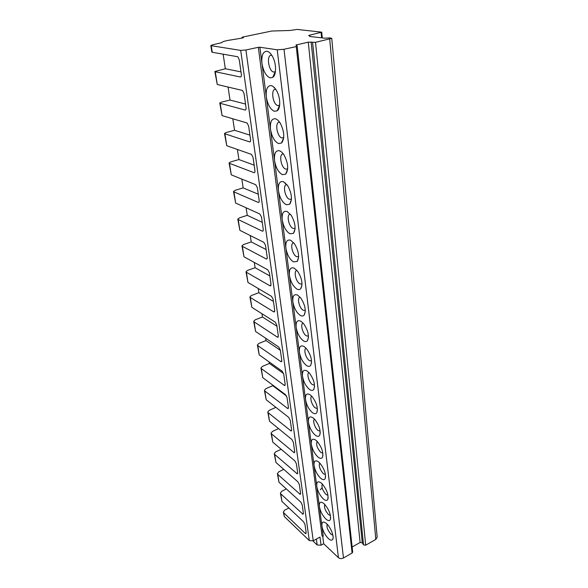 <?xml version="1.0" encoding="UTF-8"?>
<svg xmlns="http://www.w3.org/2000/svg" width="588" height="588" viewBox="0 0 588 588"><rect width="100%" height="100%" fill="white"/><g stroke="black" fill="none" stroke-linecap="round" stroke-linejoin="round"><path stroke-width="0.88" d="M323.231 536.19L322.04 535.947L258.33 47.305L259.874 47.238L261.961 63.35C261.344 55.478 262.99 51.443 266.915 51.237C268.914 51.612 270.789 53.383 272.531 56.529C276.478 63.555 276.529 75.11 272.744 77.359L270.274 77.873C266.188 76.308 263.424 71.552 261.998 63.592L266.313 96.88C265.717 89.317 267.364 85.561 271.252 85.62C273.133 86.083 274.905 87.759 276.573 90.648C280.52 97.358 280.807 108.471 277.205 110.787L274.486 111.301C270.443 109.544 267.731 104.818 266.342 97.116L270.502 129.235C269.943 121.959 271.582 118.467 275.434 118.776C277.191 119.298 278.866 120.878 280.454 123.524C284.489 132.05 284.842 138.555 281.505 143.038L278.558 143.546C274.559 141.612 271.884 136.916 270.531 129.463L274.545 160.465C274.015 153.461 275.654 150.227 279.462 150.756C281.101 151.329 282.674 152.814 284.18 155.21C288.267 163.398 288.752 169.719 285.643 174.18L282.483 174.673C278.528 172.571 275.89 167.911 274.574 160.686L278.455 190.637C277.955 183.89 279.587 180.891 283.357 181.633L287.76 185.779C291.905 193.658 292.523 199.817 289.627 204.271L286.268 204.734C282.358 202.478 279.763 197.847 278.484 190.85L282.233 219.794C281.755 213.297 283.387 210.519 287.12 211.459L291.2 215.289C295.404 222.889 296.161 228.908 293.471 233.355L289.935 233.789C286.069 231.393 283.512 226.792 282.262 220L285.886 247.996C285.437 241.734 287.054 239.162 290.751 240.286L294.507 243.799C298.77 251.142 299.659 257.037 297.168 261.491L293.478 261.88C289.649 259.352 287.128 254.788 285.915 248.195L289.421 275.287C288.995 269.245 290.612 266.871 294.272 268.172L297.69 271.355C302.019 278.462 303.033 284.254 300.733 288.723C299.74 289.781 298.469 289.891 296.903 289.053C293.118 286.407 290.634 281.88 289.45 275.478L292.846 301.703C292.442 295.874 294.044 293.684 297.675 295.147L300.755 298.006C305.15 304.907 306.289 310.604 304.165 315.087C303.18 316.212 301.864 316.307 300.218 315.366C296.477 312.603 294.029 308.112 292.868 301.887L296.161 327.296C295.779 321.665 297.374 319.651 300.968 321.261L303.709 323.797C308.178 330.515 309.435 336.13 307.487 340.636C306.495 341.826 305.15 341.893 303.437 340.849C299.733 337.982 297.315 333.521 296.183 327.472L299.373 352.094C299.005 346.655 300.6 344.811 304.158 346.56L306.561 348.78C311.096 355.321 312.471 360.863 310.685 365.405C309.707 366.647 308.325 366.691 306.546 365.538C302.886 362.575 300.497 358.151 299.395 352.263L302.489 376.136C302.144 370.888 303.731 369.198 307.245 371.072L309.325 372.976C313.918 379.37 315.403 384.853 313.779 389.425C312.816 390.711 311.412 390.733 309.567 389.476C305.944 386.426 303.592 382.038 302.511 376.305L305.51 399.465C305.187 394.386 306.76 392.85 310.243 394.849L311.993 396.444C316.645 402.692 318.24 408.116 316.763 412.732C315.815 414.062 314.396 414.048 312.493 412.695C308.906 409.557 306.591 405.205 305.532 399.627L308.45 422.103C308.134 417.193 309.7 415.79 313.154 417.906L314.58 419.207C319.291 425.322 320.982 430.703 319.651 435.355C318.725 436.722 317.285 436.678 315.337 435.223C311.787 432.011 309.494 427.696 308.465 422.265L311.295 444.087C311.001 439.332 312.559 438.067 315.976 440.28L317.094 441.301C321.856 447.292 323.643 452.635 322.452 457.324C321.548 458.721 320.092 458.647 318.093 457.096C314.58 453.818 312.324 449.526 311.317 444.241L314.058 465.439C313.779 460.83 315.33 459.691 318.711 462.006L319.534 462.756C324.341 468.629 326.215 473.935 325.157 478.669C324.275 480.095 322.812 479.984 320.776 478.345C317.292 474.994 315.065 470.745 314.08 465.586L316.748 486.18C316.484 481.726 318.02 480.705 321.379 483.115L321.908 483.593C326.752 489.37 328.707 494.64 327.781 499.418C326.921 500.858 325.451 500.719 323.378 498.984C319.931 495.574 317.733 491.355 316.77 486.327L319.365 506.349C319.108 502.034 320.644 501.123 323.959 503.622L324.216 503.85C329.096 509.524 331.132 514.772 330.324 519.594C329.493 521.049 328.016 520.865 325.906 519.05C322.496 515.58 320.32 511.398 319.38 506.496L321.901 525.966C321.665 521.784 323.187 520.983 326.472 523.555C330.529 527.032 334.329 536.454 332.793 539.211C331.985 540.673 330.507 540.46 328.369 538.557C324.995 535.043 322.849 530.89 321.923 526.106L323.231 536.19M313.25 540.791L245.931 49.98L240.698 50.399L211.232 45.695L210.813 45.504L212.746 44.761L221.889 42.637C221.97 41.991 223.822 41.278 227.46 40.498L241.668 38.161L243.498 37.676L241.991 37.345L242.881 37.007L271.81 31.024L290.141 30.466L297.094 29.415L321.724 32.164L308.671 35.427L309.869 35.648L309.545 36.419L324.458 38.176L329.956 37.904L331.757 38.345L315.506 42.329L308.266 42.145L295.882 45.041L297.175 46.173L296.249 46.577L352.087 553.036L343.473 557.983C341.569 558.887 339.893 558.784 338.438 557.681L323.679 543.746L321.07 545.194L319.997 537.072L313.25 540.791L309.303 540.57L284.313 516.536L283.328 512.06L284.585 510.215L288.877 507.981M322.68 536.072L323.679 543.746M296.249 46.577L284.004 49.274L277.22 49.811L259.874 47.238M352.697 552.088L297.175 46.187L352.697 552.088L352.087 553.036M331.757 38.345L377.18 537.256L375.82 539.394L365.707 545.208L363.531 544.885L362.281 542.775L360.121 542.459L352.139 547.009M309.832 35.714L309.913 36.463M304.474 314.095L304.533 314.551M282.63 140.297L282.358 142.105M278.874 106.906L279.05 107.994M274.221 74.059L274.559 74.926M274.228 87.45L274.03 87.921M322.099 487.702L320.401 489.723M223.146 54.155L225.329 68.752L240.977 71.883M284.313 516.536L283.732 512.802L305.223 533.36L306.172 532.846L305.003 524.57L303.584 521.791L281.975 501.49L280.792 493.854L303.011 514.294L303.415 513.383L302.217 504.879L300.777 502.079L278.991 482.241L277.771 474.391L300.145 494.339L300.586 493.376L299.351 484.63L297.896 481.807L275.919 462.462L274.669 454.399L297.205 473.81L297.682 472.803L296.403 463.8L294.933 460.955L272.766 442.132L271.48 433.848L294.169 452.701L294.684 451.628L293.375 442.367L291.883 439.501L269.524 421.236L268.201 412.717L291.045 430.96L291.604 429.835L290.251 420.295L288.745 417.406L266.188 399.752L264.828 390.983L287.833 408.587L288.429 407.388L287.04 397.561L285.511 394.651L262.755 377.643L261.351 368.617L284.519 385.53L285.158 384.265L283.725 374.137L282.174 371.197L259.22 354.887L257.779 345.597L281.093 361.767L281.784 360.429L280.307 349.985L278.741 347.023L255.589 331.463L254.104 321.893L277.573 337.262L278.308 335.844L276.786 325.076L275.191 322.092L251.84 307.326L250.312 297.469L273.935 311.985L274.721 310.486L273.148 299.365L271.538 296.359L247.982 282.453L246.401 272.288L270.171 285.9L271.017 284.305L269.4 272.825L267.76 269.796L243.998 256.809L242.374 246.328L266.291 258.963C267.018 259.154 267.32 258.595 267.195 257.265L265.519 245.409L263.858 242.352L239.889 230.349L238.214 219.537L262.285 231.135C263.049 231.349 263.373 230.746 263.248 229.327L261.513 217.068L259.837 213.995L235.656 203.051L233.921 191.886L258.176 202.382C258.963 202.581 259.293 201.934 259.161 200.442L257.368 187.763L255.729 184.698L231.275 174.857L229.489 163.324L253.95 172.651C254.744 172.806 255.074 172.115 254.935 170.564L253.075 157.444L251.473 154.379L226.755 145.736L224.91 133.814L249.577 141.884C250.378 141.995 250.709 141.245 250.561 139.635L248.636 126.045L247.07 122.988L222.088 115.63L220.169 103.304L245.049 110.022C245.857 110.081 246.181 109.272 246.027 107.604L244.035 93.521L242.506 90.464L217.251 84.496L215.274 71.736L214.855 71.508L225.329 68.752M228.063 87.031L230.011 100.041L245.527 104.054M220.169 103.304L219.758 103.025L221.595 102.099L230.011 100.041M232.811 118.776L234.538 130.286L249.922 135.13M224.91 133.814L224.491 133.491L226.284 132.476L234.538 130.286M237.405 149.455L238.912 159.561L254.17 165.162M229.489 163.324L229.07 162.957L230.819 161.862L238.912 159.561M241.837 179.105L243.153 187.895L258.279 194.216M233.921 191.886L233.502 191.482L235.207 190.299L243.153 187.895M246.129 207.792L247.261 215.34L262.255 222.323M238.214 219.537L237.795 219.096L239.456 217.847L247.261 215.34M250.282 235.553L251.238 241.933L266.107 249.54M242.374 246.328L241.955 245.85L243.579 244.527L251.238 241.933M254.303 262.439L255.096 267.716L269.833 275.912M246.401 272.288L245.982 271.781L247.57 270.399L255.096 267.716M258.198 288.488L258.83 292.728L273.449 301.46M250.312 297.469L249.893 296.933L251.444 295.492L258.83 292.728M261.976 313.735L262.461 317.005L276.948 326.237M254.104 321.893L253.685 321.327L255.199 319.835L262.461 317.005M265.636 338.218L265.989 340.57L280.351 350.279M257.779 345.597L257.368 345.009L258.845 343.466L265.989 340.57M269.194 361.973L269.414 363.45L283.607 373.571M261.351 368.617L260.94 368.007L262.388 366.412L269.414 363.45M272.641 385.03L272.736 385.691L286.54 396.025M264.828 390.983L264.409 390.351L265.827 388.712L272.736 385.691M268.201 412.717L267.79 412.063L269.179 410.38L275.89 407.344M271.48 433.848L271.068 433.172L272.428 431.452L278.543 428.601M274.669 454.399L274.258 453.701L275.588 451.951L281.167 449.269M277.771 474.391L277.367 473.678L278.668 471.892L283.769 469.371M280.792 493.854L280.388 493.126L281.667 491.311L286.341 488.937M321.07 545.194L317.16 544.973L312.948 540.945M245.931 49.98L258.33 47.305M215.274 71.736L240.352 77.006C241.168 77.013 241.499 76.146 241.337 74.404L239.272 59.807L237.78 56.749L212.253 52.273L211.834 52.075L210.813 45.504M306.172 532.838L305.789 533.698L305.223 533.36M283.732 512.802L283.328 512.06M281.975 501.49L280.388 493.126M278.991 482.241L277.367 473.678M275.919 462.462L274.258 453.701M272.766 442.132L271.068 433.172M269.524 421.236L267.79 412.063M266.188 399.752L264.409 390.351M262.755 377.643L260.94 368.007M259.22 354.887L257.368 345.009M255.589 331.463L253.685 321.327M251.84 307.326L249.893 296.933M247.982 282.453L245.982 271.781M243.998 256.809L241.955 245.85M239.889 230.349L237.795 219.096M235.656 203.051L233.502 191.482M231.275 174.857L229.07 162.957M226.755 145.736L224.491 133.491M222.088 115.63L219.758 103.025M217.251 84.496L214.855 71.508M275.419 71.596L273.714 72.045C268.378 71.449 266.166 54.103 271.641 55.309L271.847 55.353M279.66 105.178L277.867 105.583C272.604 104.679 270.451 88.024 275.831 89.435M281.505 143.038L283.739 137.592L281.873 137.93C276.816 136.791 274.567 121.194 279.675 122.304M287.672 168.881L285.739 169.153C280.88 167.808 278.55 153.189 283.379 154.012M291.45 199.119L289.48 199.31C284.805 197.781 282.409 184.073 286.951 184.632M295.103 228.342L293.089 228.453C288.605 226.77 286.15 213.907 290.406 214.208M298.616 256.611L296.58 256.633C292.273 254.817 289.774 242.734 293.75 242.807M302.019 283.967L299.954 283.894C295.823 281.968 293.287 270.605 296.984 270.465M305.297 310.457L303.224 310.288C299.255 308.266 296.697 297.572 300.123 297.241M308.472 336.115L306.392 335.851C302.577 333.749 300.005 323.672 303.173 323.165M311.537 360.973L309.457 360.613C305.797 358.452 303.224 348.949 306.127 348.28M314.506 385.081L312.434 384.633C308.921 382.413 306.348 373.446 309.001 372.623M317.38 408.462L315.315 407.918C311.941 405.661 309.384 397.187 311.802 396.238M320.159 431.151L318.115 430.519C314.874 428.233 312.338 420.222 314.529 419.148M322.856 453.179L320.835 452.466C317.072 448.203 315.852 444.513 317.175 441.39M325.473 474.567L323.474 473.774C319.857 469.65 318.615 466.056 319.762 462.984M328.008 495.346L326.039 494.479C322.562 490.495 321.305 486.989 322.283 483.968M330.471 515.544L328.53 514.61C325.193 510.744 323.929 507.334 324.738 504.372M332.859 535.183L330.956 534.183C327.744 530.442 326.472 527.12 327.141 524.202M285.158 182.949L285.672 183.191M277.22 49.811L338.438 557.681M284.004 49.274L343.473 557.983M296.764 44.673L296.903 45.938M308.266 42.145L360.121 542.459M311.148 41.976L362.281 542.775M312.603 42.498L363.531 544.885M315.506 42.329L365.707 545.208M329.721 39.198L375.82 539.394M321.077 32.45L321.599 37.838M316.366 539.078L317.16 544.973M309.303 540.57L240.698 50.399M212.253 52.273L211.232 45.695M240.352 77.006L240.867 76.888M302.467 513.971L303.43 513.464M299.637 494.038L300.608 493.538M296.719 473.538L297.704 473.046M293.728 452.444L294.713 451.966M290.641 430.739L291.633 430.269M287.459 408.381L288.451 407.932M284.188 385.353L285.173 384.92M280.814 361.62L281.792 361.201M277.33 337.144L278.3 336.748M273.743 311.897L274.692 311.522M270.039 285.834L270.965 285.496M266.217 258.926L267.106 258.61M262.263 231.121L263.115 230.834M258.176 202.382L258.977 202.125M253.95 172.651L254.692 172.431M249.577 141.884L250.253 141.701M245.049 110.022L245.644 109.868M242.227 37.441L242.307 38.073M309.869 35.648L309.957 36.471M321.724 32.164L322.275 37.919M300.145 494.339L300.534 494.133M297.205 473.81L297.624 473.605M294.169 452.701L294.625 452.473M291.045 430.96L291.538 430.732M287.833 408.587L288.355 408.344M284.519 385.53L285.077 385.28M281.093 361.767L281.703 361.51M277.573 337.262L278.212 337.005M273.935 311.985L274.618 311.721M270.171 285.9L270.906 285.628M266.291 258.963L267.07 258.691M262.285 231.135L263.101 230.864M241.991 37.345L242.102 38.102M275.28 71.707L272.744 77.359M279.587 105.237L277.205 110.787M287.657 169.043L285.643 174.18M291.435 199.442L289.627 204.271M295.073 228.842L293.471 233.355M298.594 257.287L297.168 261.491M301.997 284.82L300.733 288.723M305.29 311.478L304.165 315.087M308.472 337.299L307.487 340.636M311.552 362.333L310.685 365.405M314.543 386.603L313.779 389.425M317.439 410.137L316.763 412.732M320.247 432.981L319.651 435.355M322.974 455.149L322.452 457.324M325.62 476.677L325.157 478.669M328.185 497.595L327.781 499.418M330.684 517.918L330.324 519.594M333.109 537.682L332.793 539.211"/></g></svg>
